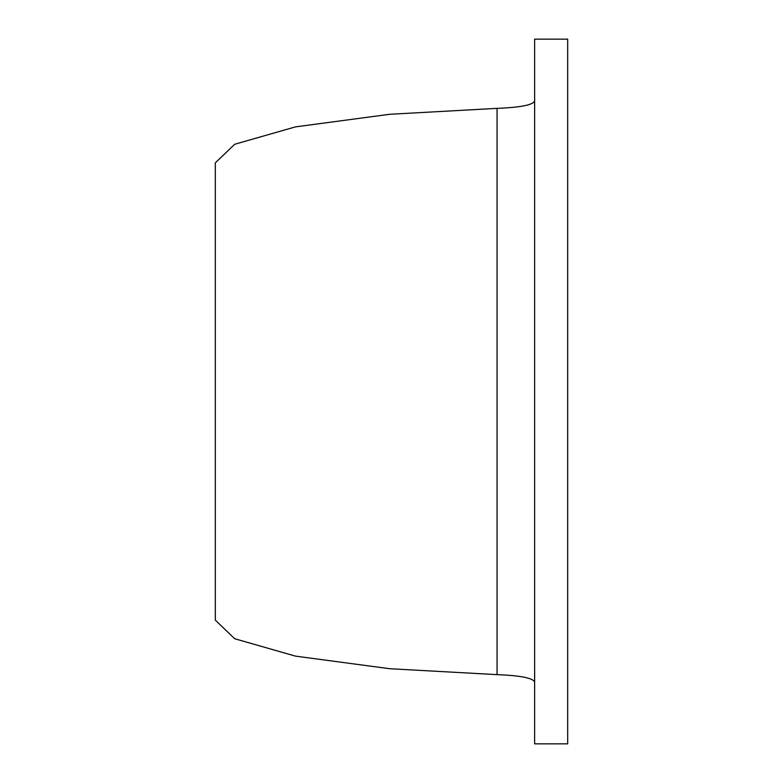 <?xml version="1.0" encoding="UTF-8"?>
<svg xmlns="http://www.w3.org/2000/svg" width="783" height="783" viewBox="0 0 783 783"><rect width="100%" height="100%" fill="white"/><g stroke="black" fill="none" stroke-linecap="round" stroke-linejoin="round"><path stroke-width="1.17" d="M534.632 681.915C532.694 677.97 520.176 675.543 497.058 674.643L389.66 668.711L295.475 656.125L234.685 638.732L215.315 620.136L215.315 162.864L234.685 144.268L295.475 126.875L389.66 114.289L497.058 108.357C520.176 107.457 532.694 105.03 534.632 101.085M567.685 39.15L567.685 743.85L534.632 743.85L534.632 39.15L567.685 39.15M497.058 674.643L497.058 108.357"/></g></svg>
